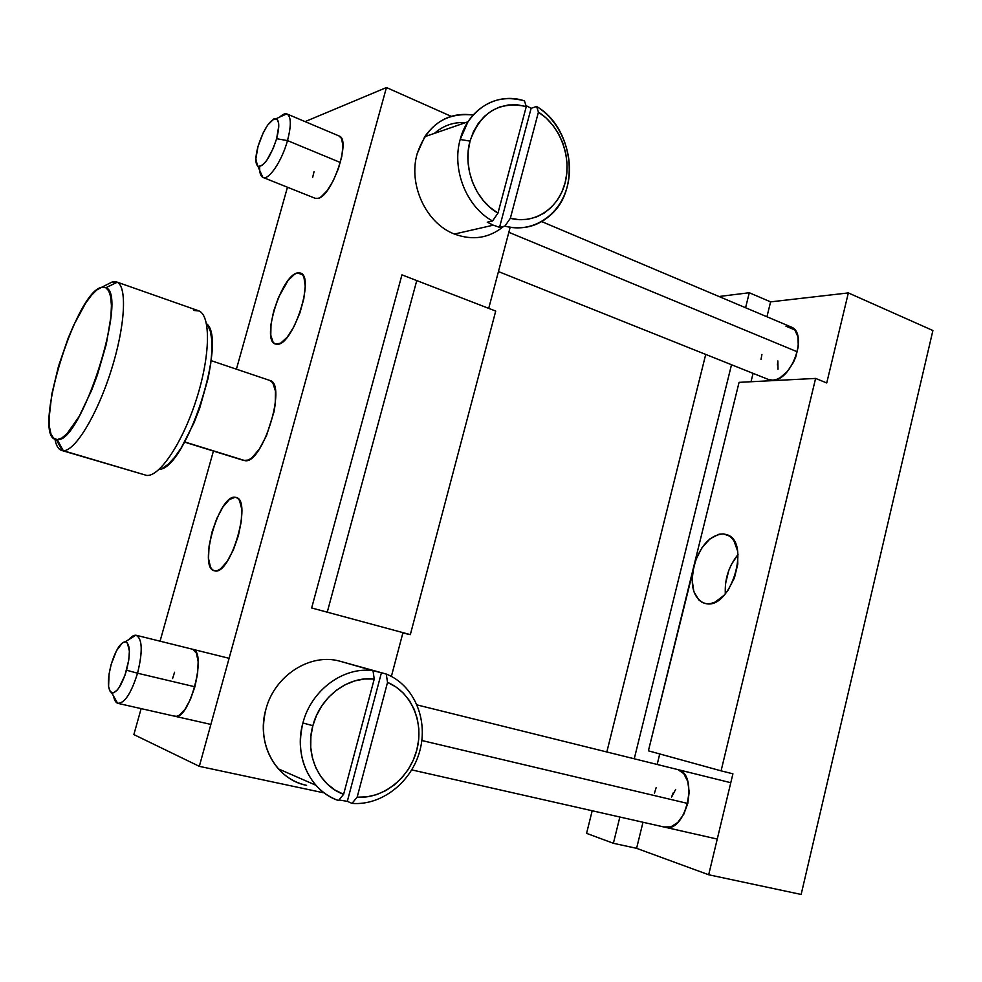 <?xml version="1.0" encoding="UTF-8"?>
<svg xmlns="http://www.w3.org/2000/svg" width="982" height="982" viewBox="0 0 982 982"><rect width="100%" height="100%" fill="white"/><g stroke="black" fill="none" stroke-linecap="round" stroke-linejoin="round"><path stroke-width="1.47" d="M416.761 280.582L495.726 311.073L410.329 634.63L402.865 633.009L410.329 634.63L495.726 311.073L416.761 280.582L327.252 612.179L410.329 634.63L327.252 612.179L416.761 280.582L327.252 612.179L416.761 280.582L401.957 274.862L311.662 607.968L327.252 612.179L311.662 607.968L401.957 274.862L416.761 280.582M259.678 166.584C259.469 172.231 260.402 175.766 262.476 177.19C267.963 181.609 281.809 161.637 287.493 140.598L276.617 138.72C270.308 157.378 264.084 166.572 257.947 166.277C255.148 163.785 255.173 157.145 258.033 146.379C263.851 128.789 269.903 119.559 276.175 118.675C279.453 120.516 279.6 127.206 276.617 138.72L287.493 140.598C291.47 125.205 291.212 116.293 286.756 113.875L279.833 117.005C282.791 114.182 285.234 113.188 287.174 114.047C291.237 116.944 291.347 125.794 287.493 140.598L340.349 162.496L287.493 140.598C281.957 161.073 268.589 180.798 262.881 177.398L259.751 170.61M508.836 232.304L797.347 351.826L508.836 232.304M258.033 146.379L255.86 158.814L257.48 165.909L258.818 166.596L262.415 165.221L266.785 160.348L273.291 148.221L276.617 138.72L278.765 126.077L278.606 122.959L276.998 119.141L273.904 118.908L267.62 125.144L263.25 132.717L258.033 146.379M137.554 673.21C142.942 650.919 142.365 638.251 135.835 635.219L128.863 639.552C131.662 636.25 134.153 634.838 136.338 635.305C142.415 639.037 142.82 651.68 137.554 673.21L194.89 686.786L137.554 673.21C131.343 692.936 124.861 703.002 118.098 703.407C115.888 702.854 114.391 700.448 113.593 696.177L117.607 703.259C124.432 703.652 131.072 693.636 137.554 673.21L126.555 670.215L137.554 673.21M111.199 664.348C115.667 650.047 120.405 642.498 125.438 641.688C130.25 644.02 130.631 653.533 126.555 670.215C121.719 685.497 116.76 693.047 111.703 692.838C107.431 689.487 107.271 679.986 111.199 664.348L109.039 674.204L108.585 686.688L110.217 691.647L113.176 692.924L117.03 690.272L119.117 687.56L124.984 675.199L128.752 660.125L129.391 651.164L127.353 642.793L125.978 641.798L122.48 642.731L116.428 650.845L111.199 664.348M421.843 740.514L687.793 803.472L421.843 740.514M338.495 800.539L343.626 794.303C318.929 785.698 304.653 754.397 312.865 725.686L302.91 722.973C293.508 755.686 310.177 791.32 338.495 800.539C329.768 797.433 322.231 792.339 315.873 785.244C301.499 767.875 297.178 747.118 302.91 722.973C311.257 690.002 343.688 666.397 373.013 670.681L339.882 661.193C310.263 652.748 274.444 675.481 265.84 709.52C260.34 732.474 264.514 752.249 278.36 768.857C286.143 777.413 295.545 782.912 306.58 785.342C275.917 779.647 255.934 743.227 265.84 709.52C274.444 675.481 310.263 652.748 339.882 661.193L386.257 674.057C413.594 684.847 428.324 718.775 419.965 750.297C411.875 781.868 381.838 805.866 351.998 803.386L347.321 801.337L338.95 799.986L347.321 801.337L381.421 672.756L386.257 674.057L387.534 682.404C411.421 692.236 424.199 722.151 416.822 749.941C409.678 777.781 383.41 798.98 357.153 797.188L351.998 803.386C381.838 805.866 411.875 781.868 419.965 750.297C428.324 718.775 413.594 684.847 386.257 674.057L387.534 682.404L357.153 797.188L366.9 796.868L376.536 794.647L385.779 790.62L394.322 784.925L401.908 777.769L408.316 769.36L413.336 759.994L416.822 749.941L418.688 739.52L418.86 729.061L417.338 718.873L414.171 709.286L409.445 700.583L403.295 693.047L395.918 686.921L387.534 682.404L357.153 797.188L351.998 803.386L347.321 801.337L381.421 672.756L373.013 670.681C343.688 666.397 311.257 690.002 302.91 722.973L312.865 725.686C320.181 696.754 348.365 675.788 374.24 679.041L373.013 670.681L374.24 679.041L364.518 679.004L354.784 680.882L345.345 684.638L336.519 690.162L328.602 697.269L321.875 705.763L316.572 715.338L312.865 725.686L310.889 736.451L310.729 747.277L312.374 757.785L315.762 767.617L320.795 776.467L327.264 784.004L334.96 790.019L343.626 794.303L374.24 679.041L343.626 794.303L338.495 800.539M492.547 220.987L497.972 213.106C475.398 200.426 462.448 167.541 470.022 141.113L460.19 139.481C451.524 169.591 466.646 207.067 492.547 220.987C466.646 207.067 451.524 169.591 460.19 139.481L467.972 121.793C482.543 101.576 501.372 94.603 524.462 100.888C497.616 91.633 467.911 108.941 460.19 139.481L470.022 141.113C480.308 112.365 499.065 100.839 526.278 106.547L524.462 100.888L526.278 106.547L517.379 104.816L508.467 104.951L499.826 106.94L491.737 110.77L484.482 116.293L478.308 123.351L473.434 131.723L470.022 141.113L468.193 151.228L468.009 161.699L469.494 172.181L472.563 182.333L477.142 191.785L483.034 200.242L490.067 207.435L497.972 213.106L526.278 106.547L497.972 213.106L492.547 220.987L487.256 222.214L492.547 220.987M493.308 225.173L487.256 222.214L493.308 225.173L454.433 234.047L493.308 225.173L499.556 227.321L531.115 108.315L536.589 106.473C572.334 126.862 580.693 187.402 551.847 213.88C538.517 226.437 522.866 230.512 504.895 226.118L499.556 227.321L493.308 225.173M417.19 153.634C408.021 184.763 426.262 223.454 454.433 234.047C426.262 223.454 408.021 184.763 417.19 153.634C427.121 125.095 445.754 112.218 473.115 115.017C453.107 112.206 436.965 119.448 424.703 136.744L417.19 153.634M461.749 122.517L465.517 122.64C453.782 121.878 443.398 125.463 434.388 133.405L435.836 132.14M235.128 497.248L236.146 497.444C252.583 500.145 230.451 575.968 214.641 570.837L212.308 569.658L210.467 567.117L208.515 558.463L209.056 546.238L211.94 532.269L216.776 518.57L222.84 507.129L229.272 499.629L235.128 497.248L237.546 498.156L239.498 500.452L241.695 508.86L241.314 521.246L238.38 535.706L233.36 549.92L227.051 561.606L220.471 568.946L217.403 570.603L214.26 570.751C197.983 567.805 218.925 494.363 235.128 497.248L237.006 497.813L235.128 497.248M297.546 272.91L300.529 273.094C315.099 276.629 293.434 344.203 277.697 344.277L275.156 343.958L273.119 342.288L270.786 335.243L271.007 324.269L273.708 311.024L278.495 297.423L288.008 280.606L294.575 274.224L297.546 272.91L300.173 272.971L302.321 274.395L303.929 277.157L305.218 286.241L303.794 298.859L299.866 313.049L294.048 326.515L287.272 337.108L280.631 343.209L275.365 344.044C260.966 340.398 281.392 275.021 297.546 272.91L302.689 274.837L297.546 272.91M339.036 135.958L339.318 136.081C351.188 139.554 332.247 195.639 318.303 198.339L315.112 198.29L318.303 198.339L321.016 196.94L327.092 190.741L333.193 180.835L338.373 168.757L341.797 156.42L342.914 145.802L341.589 138.548L339.023 135.958M192.57 649.249L192.803 649.311C207.595 651.753 189.182 721.279 174.968 716.283L174.992 716.283M61.571 450.419L146.748 475.448L61.571 450.419C58.294 449.314 56.084 445.546 54.943 439.114C56.158 445.975 58.589 449.793 62.222 450.578L63.278 450.689L57.202 439.592L56.256 439.519C31.314 437.751 75 291.985 101.576 287.321L112.378 281.883L108.057 284.056L112.378 281.883L115.631 283.025M193.724 310.435L199.113 310.999C210.958 316.094 210.283 355.95 196.498 399.06C182.848 442.207 159.87 476.638 146.748 475.448L145.422 475.263M269.755 380.427L272.787 382.771L275.463 391.167L275.23 404.203L274.003 411.851L266.515 435.615L259.42 448.958L251.957 457.759L248.446 460.018L243.781 460.472L184.726 441.949L245.291 460.73C262.795 463.541 287.21 383.987 269.964 380.5L211.105 360.639M207.718 325.177L210.369 331.302L211.793 340.017L211.903 351.028L210.688 363.892L208.172 378.119L199.69 408.168L194.08 422.702L181.314 447.743L174.71 457.219L168.339 464.142L162.435 468.279M159.096 469.408C185.893 469.335 228.119 339.33 206.465 323.618M146.748 475.448C159.98 476.663 183.229 441.581 196.817 398.017C210.565 354.477 210.811 314.866 198.536 310.754L116.637 281.969C127.378 285.529 125.414 325.582 111.248 370.226C97.206 414.907 74.963 451.389 63.278 450.689L146.748 475.448M112.378 281.883L101.576 287.321L105.884 287.701C128.863 294.244 80.769 444.49 57.202 439.592L63.278 450.689C74.853 451.364 96.764 415.693 110.831 371.527C125.021 327.399 127.476 287.026 117.251 282.251L112.378 281.883L116.637 281.969M57.202 439.592L61.768 438.07L67.107 433.578L79.247 416.294L91.657 390.247L97.304 375.21L106.277 344.301L110.941 316.646L111.42 305.512L110.647 296.76L108.671 290.721L105.602 287.554L101.576 287.321L96.788 289.972L91.412 295.337L85.667 303.156L73.883 324.846L68.261 337.906L58.515 366.188L51.813 394.113L49.125 417.841L49.468 427.023L50.954 433.897L53.556 438.156L57.202 439.592M451.192 116.33L386.442 87.545L199.321 766.341L323.274 792.719L199.321 766.341L386.442 87.545L305.979 121.252L386.442 87.545L451.192 116.33M391.376 676.426L402.964 632.641L311.662 607.968L401.957 274.862L488.717 308.373L510.161 227.284L488.717 308.373L401.957 274.862L311.662 607.968L402.964 632.641L391.376 676.426M287.456 187.231L236.404 369.171L287.456 187.231M213.425 451.057L160.066 641.185L213.425 451.057M141.138 708.623L133.859 734.585L199.321 766.341L133.859 734.585L141.138 708.623M172.574 678.574L174.575 672.253M192.803 649.311L196.449 653.214L198.155 661.696L197.615 673.492L194.89 686.786L190.41 699.442L184.886 709.47L179.203 715.289L176.576 716.32L174.244 716.05M312.62 177.582L314.044 171.69M503.668 226.388C489.11 238.221 472.71 240.774 454.433 234.047C472.71 240.774 489.11 238.221 503.668 226.388M525.935 105.504L531.115 108.315L536.589 106.473L538.431 112.132C560.292 125.856 571.929 157.157 565.104 182.873C558.476 208.675 534.355 224.657 510.345 218.299L504.895 226.118C532.195 233.741 559.789 215.696 567.289 186.42C575.022 157.23 561.594 121.694 536.589 106.473L538.431 112.132L510.345 218.299L519.257 219.698L528.095 219.232L536.565 216.948L544.396 212.922L551.368 207.3L557.248 200.254L561.876 192.03L565.104 182.873L566.835 173.078L567.019 162.951L565.644 152.787L562.772 142.906L558.463 133.626L552.854 125.23L546.102 117.987L538.431 112.132L510.345 218.299L504.895 226.118L499.556 227.321L531.115 108.315L525.935 105.504M341.184 661.549L339.882 661.193M677.506 769.507L677.862 769.593C699.307 773.914 686.111 833.522 664.974 827.225L665.01 827.237M790.731 326.822L791.148 326.994C808.432 333.008 791.934 380.734 772.785 380.181L768.28 379.42L772.785 380.181L776.369 379.482L780.089 377.763L787.343 371.515L793.419 362.407L795.69 357.19L798.292 346.511L797.961 336.887L794.782 329.829L790.719 326.822M794.904 329.977L785.956 326.196L794.904 329.977M723.28 533.901L726.52 534.576C751.34 540.996 731.357 609.208 706.205 603.685L704.082 603.206C693.39 597.977 689.953 585.738 693.758 566.491L739.065 382.354L693.758 566.491C700.031 545.894 709.863 535.03 723.28 533.901L729.221 535.902L723.28 533.901L727.318 534.883L730.903 537.191L733.885 540.726L737.592 550.963L737.801 564.036L734.426 577.907L728.018 590.329L723.979 595.374L715.056 602.126L710.538 603.586L706.205 603.685L702.228 602.457L698.767 599.941L693.844 591.532L692.101 579.81L693.758 566.491L648.402 750.825L695.796 559.85L701.934 547.796L710.035 538.799L718.934 534.245L723.28 533.901M636.594 848.325L642.989 822.253L636.594 848.325L708.685 874.766L732.916 773.816L708.685 874.766L636.594 848.325L613.382 843.293L636.594 848.325M657.167 764.462L659.744 753.943L657.167 764.462M751.021 381.74L753.071 373.344L751.021 381.74M766.942 316.769L770.6 301.867L749.278 292.734L745.583 307.747L749.278 292.734L720.174 296.368L749.278 292.734L770.6 301.867L766.942 316.769M731.516 364.727L634.249 758.779L731.516 364.727M619.863 817.012L613.382 843.293L586.573 833.362L613.382 843.293L619.863 817.012M654.478 793.088L656.136 787.674M677.862 769.593L683.767 773.62L687.756 781.463L689.18 791.958L687.793 803.472L683.791 814.201L677.801 822.437L670.804 826.893L663.893 826.93M826.734 382.955L848.35 292.918L770.6 301.867L848.35 292.918L826.734 382.955L815.612 378.426L721.083 770.845L732.916 773.816L721.083 770.845L815.612 378.426L739.065 382.354L815.612 378.426L826.734 382.955M760.989 359.584L761.922 354.416M675.69 789.368L671.541 797.151L673.136 792.99M777.413 365.071L777.867 360.922L778.014 369.244M738.034 554.548L731.48 564.319L728.742 570.542L725.514 583.774L725.342 593.84C724.569 579.122 728.791 566.025 738.034 554.548M801.152 894.455L708.685 874.766L801.152 894.455L932.9 330.517L848.35 292.918L932.9 330.517L801.152 894.455M705.727 354.416L606.827 751.979L705.727 354.416M592.195 810.751L586.573 833.362L592.195 810.751M648.402 750.825L721.083 770.845L648.402 750.825M286.756 113.875L276.175 118.675M791.148 326.994L541.745 221.613M339.318 136.081L287.174 114.047M768.661 379.58L498.451 271.572M315.382 198.389L262.881 177.398M262.476 177.19L257.947 166.277M135.835 635.219L125.438 641.688M730.78 782.715L417.105 704.929M229.101 658.308L136.338 635.305M717.253 839.07L411.777 769.9M210.872 724.409L118.098 703.407M117.607 703.259L111.703 692.838M315.873 785.244L278.36 768.857M467.972 121.793L424.703 136.744M62.222 450.578L56.256 439.519M243.806 460.484L184.628 442.133M117.251 282.251L105.884 287.701"/></g></svg>
